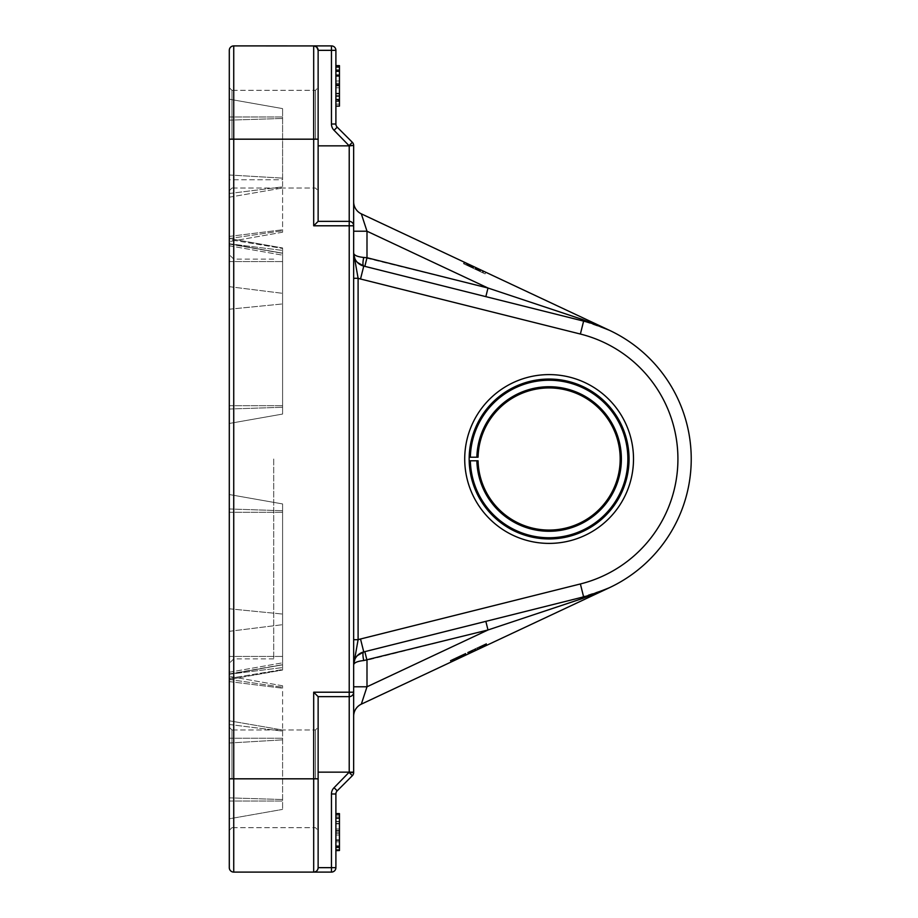 <?xml version="1.0" encoding="UTF-8"?>
<svg xmlns="http://www.w3.org/2000/svg" width="918" height="918" viewBox="0 0 918 918"><rect width="100%" height="100%" fill="white"/><g stroke="black" fill="none" stroke-linecap="round" stroke-linejoin="round"><path stroke-width="0.69" stroke-dasharray="4.59 3.44" d="M478.944 269.054L470.521 265.095L478.944 269.054L478.496 270.81L469.764 266.702L478.186 270.661M471.588 265.6L480.917 269.972L470.28 264.981L473.401 266.45L472.678 268.067L473.734 268.572L469.523 266.587L479.919 271.476L463.429 263.73L478.496 270.81L463.716 263.868L480.16 271.579L472.667 268.067L473.401 266.45L474.491 266.954L473.734 268.572L474.491 266.954L472.013 265.795L471.255 267.402L472.059 265.818L473.47 266.484L472.724 268.09L473.47 266.484L476.671 267.976L477.624 268.435L476.878 270.041L477.681 268.458L468.857 264.315L468.1 265.922L479.919 271.476L468.1 265.922L470.693 267.138L468.1 265.922L468.857 264.315L471.588 265.6L470.831 267.207M472.345 265.956L471.588 267.563M467.182 265.497L467.939 263.891L471.439 265.531L470.704 267.149L471.439 265.531L468.857 264.315L480.676 269.858L466.711 263.305L465.954 264.923M470.521 265.095L469.764 266.702M476.867 270.041L477.612 268.423L479.253 269.192L468.857 264.315L480.676 269.858L470.28 264.981L472.403 265.979L471.691 267.608L467.859 265.807L480.16 271.579L469.523 266.587L471.657 267.586L472.403 265.979L471.313 265.463L480.676 269.858L479.919 271.476L467.859 265.807L483.029 272.933L479.919 271.476L480.676 269.858L468.857 264.315L468.1 265.922L468.857 264.315L477.578 268.412L476.832 270.018M472.013 265.795L480.917 269.972L468.857 264.315L480.917 269.972L476.855 268.067L476.063 269.662M478.358 268.779L468.857 264.315L479.253 269.192L478.496 270.81L474.904 269.112L478.496 270.81L479.253 269.192L478.496 270.81L479.253 269.192L478.358 268.779L477.612 270.385L478.347 268.767L477.337 268.297L476.591 269.903M465.851 262.904L467.985 263.914L465.851 262.904L465.093 264.51M467.514 263.684L466.769 265.302M467.985 263.914L467.239 265.52L467.985 263.914M467.595 263.718L466.837 265.325M466.711 263.305L464.187 262.123L463.429 263.73M465.254 262.628L464.497 264.235M469.901 264.809L469.144 266.415L469.901 264.809L468.616 264.2L480.676 269.858L468.616 264.2L480.676 269.858L468.857 264.315L469.901 264.809L469.121 266.404M479.758 269.433L479.001 271.039M480.194 269.64L479.437 271.246M476.098 267.712L475.352 269.33L476.098 267.712L480.917 269.972L480.16 271.579L480.917 269.972L480.057 269.571L479.311 271.177M480.137 269.605L479.38 271.212M478.037 268.63L477.28 270.236M476.109 269.685L476.855 268.067L476.098 269.674L476.844 268.067L468.857 264.315L468.1 265.922L468.857 264.315L468.1 265.922L468.857 264.315L468.1 265.922L468.857 264.315L468.1 265.922L468.857 264.315L468.1 265.922L468.857 264.315L468.1 265.922L468.857 264.315L468.1 265.922L468.857 264.315L468.1 265.922L468.857 264.315L468.1 265.922L468.857 264.315L468.1 265.922L468.857 264.315L468.1 265.922L468.857 264.315L470.131 264.912L469.35 266.507M469.557 264.648L468.8 266.254M466.378 263.156L465.621 264.763M469.373 266.518L470.131 264.912L464.474 262.261L480.676 269.858L479.919 271.476L480.688 269.869M469.327 264.533L468.57 266.14L469.327 264.533L471.336 265.474L468.616 264.2L480.917 269.972L478.485 268.836L477.739 270.443M478.301 268.744L477.544 270.362M480.057 269.571L477.681 268.458M479.414 269.272L478.657 270.879M483.637 271.258L482.879 272.864L483.637 271.258L485.851 272.29L468.857 264.315L480.917 269.972L480.16 271.579L480.917 269.972L480.16 271.579L480.917 269.972L477.957 268.584L477.199 270.19L477.957 268.584L472.724 266.128L471.967 267.735L472.724 266.128L471.037 265.336L470.326 266.966L471.037 265.336L470.28 264.981L469.523 266.587L470.28 264.981L469.523 266.587L470.28 264.981L469.523 266.587L470.28 264.981L472.059 265.818L471.29 265.451L470.555 267.081M480.183 269.628L479.425 271.235M479.655 269.387L478.898 270.994L479.644 269.376L478.875 270.982L479.632 269.376L476.178 267.746L475.421 269.353L476.178 267.746L472.827 266.174L472.07 267.792L472.827 266.174M477.337 268.297L471.037 265.336L473.998 266.725L473.24 268.331L473.998 266.725L480.917 269.972L480.16 271.579L480.917 269.972L479.919 271.476L480.676 269.858L479.919 271.476L480.676 269.858L479.919 271.476L480.676 269.858L479.919 271.476L480.676 269.858L479.919 271.476L480.676 269.858L479.919 271.476L480.676 269.858L479.919 271.476L480.676 269.858L479.919 271.476L480.676 269.858L479.919 271.476L480.676 269.858L479.919 271.476L480.676 269.858L479.012 269.077L480.676 269.858L479.919 271.476L480.63 269.835L479.884 271.453M477.532 268.389L476.775 269.995L477.532 268.389M478.852 269.008L478.106 270.615M470.383 265.038L469.626 266.645M477.727 270.443L478.485 268.836L468.616 264.2L470.418 265.05L469.672 266.668L470.429 265.05L469.672 266.668L470.418 265.05L479.012 269.077L472.07 265.818L471.313 267.436M477.498 268.366L476.74 269.984M476.304 267.815L475.547 269.422M476.901 268.09L476.144 269.697M477.624 268.435L479.253 269.192L478.381 268.779L477.658 270.408L478.381 268.779L475.65 267.505L477.016 268.148L476.258 269.754L477.016 268.148L479.253 269.192L478.496 270.81L479.253 269.192L478.381 268.779L477.624 270.397M477.326 268.286L476.557 269.892M470.28 266.943L471.037 265.336L470.28 264.981L472.403 265.979L471.313 265.463L468.616 264.2L467.859 265.807L468.616 264.2L467.859 265.807L468.616 264.2L467.859 265.807L468.616 264.2L467.859 265.807L468.616 264.2L468.054 265.899L468.811 264.292L471.932 265.761L471.186 267.368M469.419 264.579L468.662 266.186L469.419 264.579M471.783 265.692L471.026 267.299L471.783 265.692M470.59 265.13L469.832 266.736L470.59 265.13M472.472 266.013L471.714 267.62M471.496 265.554L470.739 267.161M476.144 267.735L475.398 269.341L476.132 267.735M475.834 267.597L475.076 269.203M471.932 265.761L473.86 266.668L473.103 268.274M468.96 264.361L468.214 265.979M468.857 264.315L471.439 265.531L468.857 264.315L468.1 265.922M479.081 269.112L478.335 270.73M479.862 269.479L479.104 271.085M478.599 268.894L477.853 270.5M478.691 268.928L477.934 270.535M478.381 268.779L475.65 267.505L474.904 269.112L475.65 267.505L477.016 268.148M469.729 264.728L468.983 266.335L469.729 264.728M472.127 265.853L471.37 267.459L472.127 265.853M472.403 265.979L471.657 267.586M471.623 265.612L470.865 267.218L471.623 265.612M479.253 269.192L478.496 270.81L479.253 269.192L478.347 268.767M476.671 267.976L475.914 269.594M472.001 265.784L471.244 267.402M471.416 265.52L470.659 267.127M473.413 266.461L472.667 268.067L473.413 266.461M477.085 268.182L476.339 269.789M480.263 269.674L479.506 271.28M479.494 269.307L478.737 270.913M464.474 262.261L463.716 263.868L464.474 262.261M469.798 264.751L469.041 266.369M469.19 264.476L468.432 266.082M471.439 265.531L470.693 267.138M475.65 267.505L474.904 269.112L475.65 267.505M468.811 264.292L468.054 265.899M471.037 265.336L468.662 264.223L467.859 265.807M473.998 266.725L473.24 268.331L473.998 266.725M468.777 264.281L468.019 265.887M471.29 265.451L470.28 264.981L469.523 266.587M470.303 264.992L469.546 266.599M479.012 269.077L478.255 270.695L479.012 269.077M483.775 271.315L483.029 272.933M482.788 270.856L482.042 272.462M480.676 269.858L479.919 271.476M471.726 265.658L470.968 267.264M485.851 272.29L485.094 273.897L482.879 272.864L485.094 273.897L485.851 272.29M353.659 231.221L353.659 201.788L353.659 231.221L366.993 231.221L361.325 213.848L609.506 330.331L583.619 321.116L607.785 329.528M471.508 652.434L487.263 645.044L471.209 652.583L470.75 650.828L477.567 647.638L467.664 652.285L481.502 645.79L470.75 650.828M469.878 653.203L487.056 645.147L468.409 653.891L483.476 646.823L471.003 652.675L470.475 650.954L467.664 652.285L486.46 643.461L470.245 651.069L471.209 652.583L470.452 650.977L471.209 652.583L468.409 653.891L467.664 652.285L486.506 643.438L467.457 652.377L486.299 643.541L467.664 652.285L468.409 653.891L468.111 652.067L468.891 653.662L469.878 653.203L469.132 651.596M471.611 652.388L470.854 650.782M472.104 650.196L473.045 651.723L472.403 650.059L473.16 651.665L487.056 645.147L486.299 643.541L473.045 649.76L486.299 643.541L474.216 649.21L486.299 643.541L487.056 645.147L486.299 643.541L487.056 645.147L486.299 643.541L487.056 645.147L484.256 646.456L483.499 644.849L484.256 646.456L483.499 644.849L484.256 646.456L483.499 644.849L484.256 646.456L483.499 644.849L484.234 646.467L483.614 646.765L482.857 645.147L483.614 646.765L482.283 647.385L481.525 645.779M482.386 645.377L483.143 646.983L477.739 649.519L473.745 651.39L472.988 649.783M473.826 651.355L473.068 649.749L473.791 651.367L472.196 652.113L474.663 650.954L473.883 649.359M477.739 649.519L476.981 647.913M480.768 648.097L480.011 646.49L480.768 648.097M481.675 647.672L480.917 646.065M482.237 647.408L481.48 645.802L482.26 647.397M485.909 645.675L485.152 644.069M479.965 648.464L479.219 646.857M475.581 650.529L474.824 648.923M473.47 651.516L472.713 649.91M481.732 645.675L482.489 647.282L468.409 653.891L487.056 645.147L468.409 653.891L468.995 653.616L468.214 652.021L468.995 653.616L470.062 653.123L469.316 651.505M470.808 652.767L470.05 651.16L470.831 652.755L470.2 653.054L469.442 651.447L474.216 649.21L468.318 651.975L469.442 651.447L470.2 653.054L472.541 651.952L471.783 650.346L472.541 651.952L487.056 645.147L486.299 643.541L487.056 645.147L470.831 652.755M478.324 649.244L477.567 647.638L478.324 649.244M475.685 650.483L474.927 648.877L475.685 650.483M471.439 652.468L470.452 650.977L471.209 652.583L470.452 650.977L471.209 652.583L472.196 652.113L471.416 650.518M471.978 652.216L471.221 650.61M468.409 653.891L467.664 652.285L468.409 653.891L467.664 652.285L468.409 653.891L467.664 652.285L468.409 653.891L467.664 652.285L468.409 653.891L467.664 652.285L468.409 653.891L467.664 652.285L468.409 653.891L485.152 646.031L484.406 644.425L486.506 643.438L484.406 644.425L485.152 646.031L468.409 653.891L467.664 652.285L468.409 653.891L473.114 651.688L468.409 653.891L467.664 652.285L468.409 653.891L487.056 645.147L486.299 643.541L487.056 645.147L486.299 643.541L487.056 645.147L468.409 653.891L467.664 652.285L468.409 653.891M483.476 646.823L482.719 645.216L483.476 646.823M483.396 646.857L482.65 645.251M482.925 647.087L482.168 645.48M484.819 646.192L484.038 644.597M487.263 645.044L485.152 646.031L487.263 645.044L486.506 643.438L487.206 645.067M486.907 645.216L486.104 643.621L486.838 645.251M484.865 646.169L484.119 644.562L471.68 650.403L484.119 644.562L484.865 646.169M472.426 652.01L471.68 650.403L470.991 650.724L471.68 650.403L472.426 652.01M471.737 652.331L470.991 650.724M486.551 645.377L485.794 643.77M470.062 653.123L486.942 645.193L486.184 643.587L487.056 645.147L486.299 643.541L487.056 645.147L474.962 650.816L474.216 649.21L474.962 650.816L469.075 653.582L468.318 651.975L467.732 652.25L468.318 651.975L469.075 653.582L470.2 653.054M483.052 647.018L482.294 645.411M482.547 645.297L483.27 646.915L482.489 645.32M469.58 653.341L468.834 651.734M467.457 652.377L468.203 653.995L467.457 652.377L468.203 653.995L467.732 652.25L468.49 653.857L482.179 647.431L481.422 645.824M468.788 653.719L468.042 652.101M482.868 647.11L482.111 645.503L482.868 647.11M484.165 646.501L483.419 644.895M482.409 647.316L481.663 645.71M481.066 647.959L480.309 646.352M480.447 648.246L479.701 646.639M479.747 648.567L478.989 646.96L479.747 648.567M478.496 649.152L477.75 647.546M477.888 649.439L477.13 647.833M477.808 649.485L477.062 647.867L477.808 649.485M484.015 646.57L483.258 644.964M478.37 649.221L477.612 647.615M481.032 647.97L480.286 646.364M485.932 645.664L485.186 644.057M486.322 645.48L485.576 643.874L486.322 645.48M485.312 645.962L484.555 644.356M475.019 650.793L474.262 649.187L475.019 650.793M475.926 650.369L475.168 648.762M476.534 650.082L475.788 648.475L476.534 650.082M479.334 648.762L478.576 647.156L479.334 648.762M483.534 646.8L482.776 645.193M483.981 646.582L483.235 644.975L474.87 648.9L483.235 644.975L483.981 646.582L482.948 645.113L483.706 646.72L475.627 650.506L483.981 646.582M484.256 646.456L483.499 644.849L484.256 646.456M484.394 646.398L483.637 644.78M473.011 651.734L472.265 650.128M485.794 645.733L485.037 644.126M484.727 646.238L483.97 644.631M482.099 647.465L481.342 645.859M482.179 647.431L481.881 645.606M482.547 647.259L481.789 645.652M469.764 653.26L469.006 651.654M473.183 651.654L472.426 650.047M473.045 651.723L472.288 650.116M475.627 650.506L474.87 648.9L475.627 650.506M473.114 651.688L472.368 650.07L473.114 651.688M468.49 653.857L467.732 652.25L468.49 653.857L469.075 653.582L468.49 653.857M473.917 649.347L474.663 650.954L487.056 645.147L486.299 643.541M472.196 652.113L471.439 650.506M471.003 652.675L470.245 651.069M471.209 652.583L470.452 650.977M457.164 659.17L456.407 657.563L457.164 659.17L456.361 659.549L457.233 659.135L456.487 659.491L455.856 657.827L457.118 657.231L455.73 657.885L461.547 655.154L455.603 657.942L465.369 653.364L455.626 657.931L461.203 655.314L456.2 657.667L456.946 659.273L456.361 659.549L462.638 656.6L457.084 659.216L455.959 657.77L450.164 660.49L461.628 655.108L455.81 657.839L457.451 657.07L458.185 658.688L464.978 655.509L457.061 659.227L466.459 654.809L465.713 653.203M462.638 656.6L461.892 654.993M460.687 657.517L456.785 659.354L461.662 657.058L456.946 659.273L456.2 657.667L456.946 659.273L462.282 656.772L455.971 659.732L458.208 658.688L457.428 657.081L457.807 658.872L461.536 657.116L459.08 658.275L458.3 656.68L459.08 658.275L462.156 656.829L456.659 659.411L461.961 656.921L461.203 655.314L457.623 657.001L461.295 655.268L457.52 657.036L461.203 655.314L460.549 655.624L461.284 657.242L460.687 657.517L459.929 655.911L460.687 657.517M461.88 656.955L461.192 655.326L461.949 656.932L465.128 655.441L451.667 661.752L462.385 656.726L457.967 658.791L462.305 656.76L461.708 657.036L460.951 655.429L461.685 657.047L460.802 655.498L455.73 657.885L456.659 659.411L457.807 658.872L457.084 659.216L461.88 656.955L460.056 657.816L461.054 657.345L460.698 655.555L450.91 660.145L456.625 657.46L457.21 659.147L458.093 658.734L457.348 657.127L458.093 658.734L457.325 657.139L458.093 658.734L456.521 659.468L459.482 658.091L456.889 659.296L456.476 657.529L457.21 659.147L462.282 656.772L456.487 659.491L457.21 659.147L456.453 657.54L457.233 659.147L457.852 658.849L457.095 657.242L457.875 658.837L460.354 657.678L456.521 659.468L457.566 658.986L456.808 657.38L461.616 655.119L455.776 657.862L456.808 657.38L457.738 658.906L459.78 657.942L459.046 656.324L459.815 657.931L461.364 657.196L460.549 655.624L461.284 657.242L460.526 655.636L460.859 657.437L461.685 657.047L460.951 655.429L461.547 655.154L462.259 656.783L461.57 655.142M462.259 656.783L461.628 655.108L462.259 656.783L461.616 655.119L462.259 656.783L461.547 655.154L460.297 655.739L461.065 657.334L460.343 655.716L461.065 657.334L460.32 655.727L459.298 656.209L460.297 655.739L461.054 657.345L460.32 655.727M463.728 656.095L462.993 654.477M456.969 659.262L456.223 657.655M455.844 657.827L456.487 659.491M456.361 659.549L455.603 657.942L456.361 659.549L457.497 659.009L456.269 659.594L455.512 657.976M462.064 656.875L461.318 655.257L462.052 656.875L461.295 655.268L462.029 656.886L461.295 655.268L462.029 656.886L460.629 657.552L459.826 655.957L460.618 655.59L456.854 657.357L460.779 655.509L459.631 656.049L460.377 657.667L459.505 656.106L456.131 657.69L456.567 659.457M456.785 659.354L456.28 657.621L457.095 659.204L456.372 657.586L457.095 659.204L457.738 658.906L457.049 657.265L457.807 658.872L457.221 657.185L464.37 653.823L461.157 655.337L461.915 656.944M460.102 655.831L460.859 657.437L460.102 655.831L460.859 657.437L457.29 659.113L458.656 658.47L457.898 656.863L459.505 656.106L460.285 657.713L459.62 656.06M460.652 655.567L461.536 657.116L459.757 657.954L461.605 657.093L459.734 657.965L460.779 657.483L460.423 655.681L461.054 655.383L461.811 656.99L461.077 655.372L461.823 656.99L461.203 657.277L460.4 655.693L461.157 657.299L460.446 655.67L459.872 655.934L460.388 657.655L459.631 656.049M460.182 657.758L459.872 655.934L460.561 657.575L459.803 655.968L460.584 657.563L459.861 655.945L460.606 657.563L461.605 657.093L457.038 659.227L456.28 657.621L456.854 657.357L457.634 658.952L456.877 657.345L457.612 658.963L457.221 657.185L457.99 658.78L457.221 657.185L457.967 658.791L457.382 659.067L458.518 658.539L457.508 659.009L456.934 657.311L457.715 658.917L457.279 657.15L457.956 658.803L457.221 657.185L457.898 656.863L458.793 658.413L458.036 656.806L458.782 658.413L457.726 656.944L458.507 658.539L457.852 658.849L457.107 657.231L457.91 658.826M463.418 654.27L464.233 655.854L463.452 656.221L464.175 655.888L463.475 654.247L462.901 654.511L464.187 655.877M463.452 656.221L463.074 654.431M450.945 662.096L450.187 660.478L450.945 662.096L451.977 661.614L457.29 659.113L456.854 657.357L456.303 657.609L457.198 657.196L457.967 658.791L457.233 657.173L457.462 659.032M609.403 587.715L582.482 598.49A8.882 2.892 -104.1 0 1 583.619 596.884L609.506 587.669L361.325 704.152L366.993 686.779L353.659 686.779L353.659 639.72L353.659 686.779M457.107 657.231L457.416 659.055L456.659 657.449L459.379 656.163L460.159 657.77M459.734 657.965L459 656.347L459.734 657.965M461.605 657.093L461.123 655.349M461.49 657.139L460.744 655.532L461.49 657.139M458.966 658.321L458.208 656.714L458.966 658.321M459.138 658.24L458.38 656.634M456.946 659.273L456.154 657.678L456.716 659.376M458.564 658.516L457.807 656.909L458.564 658.516M459.929 657.873L459.172 656.267M460.779 657.483L460.021 655.865M458.839 658.39L458.151 656.749M459.964 657.862L459.207 656.244M461.261 657.254L460.503 655.636L461.238 657.254M464.68 655.647L463.923 654.041M464.978 655.509L464.21 653.903M464.783 655.59L464.026 653.983L464.806 655.59M461.456 657.162L460.698 655.555L461.456 657.162M461.731 657.024L461.02 655.406M461.111 657.322L460.354 655.716M458.277 658.654L457.52 657.036L458.289 658.642M457.394 659.067L456.648 657.449L457.371 659.078M456.441 659.514L455.684 657.908L456.441 659.514M457.669 658.929L457.405 657.093L456.303 657.609L457.038 659.227L456.28 657.621L457.29 659.113L456.533 657.506M458.518 658.539L457.772 656.921M456.843 659.319L456.085 657.713L456.843 659.319M456.636 659.422L455.902 657.804M457.084 659.216L456.326 657.598L457.084 659.216M459.161 658.24L458.403 656.622L459.161 658.24M458.874 656.404L459.585 658.034L458.828 656.427M462.133 656.84L461.398 655.222M461.031 657.357L460.251 655.762L461.008 657.368M461.983 656.909L461.249 655.291L461.983 656.909M461.662 657.058L460.87 655.475M463.154 656.359L462.397 654.752L463.154 656.359M460.939 657.403L460.193 655.785L460.939 657.403M457.898 656.863L458.656 658.47L457.852 656.886M459.218 658.206L458.472 656.6L459.218 658.206M458.415 658.585L457.657 656.978M459.413 658.114L458.656 656.508L459.413 658.114M459.436 658.103L458.725 656.473M459.516 658.068L458.771 656.462L459.505 658.068M460.033 657.827L459.275 656.221L460.056 657.816M461.743 655.062L462.488 656.668L461.72 655.073M456.808 659.342L456.051 657.736L456.82 659.331M457.818 658.86L457.072 657.254M459.792 657.942L459.023 656.336M458.093 658.734L457.382 657.104L458.093 658.734M460.492 657.609L459.746 656.003M461.341 657.208L460.595 655.601M458.793 658.401L458.048 656.795M462.385 656.726L461.628 655.108L462.362 656.726M457.807 658.872L457.049 657.265L457.807 658.872M458.392 658.596L457.623 657.001M462.936 656.462L462.179 654.855M463.877 656.026L463.12 654.419M466.023 655.016L465.265 653.409M466.126 654.97L465.369 653.364L466.126 654.97M465.701 655.165L464.944 653.559M465.357 655.326L464.6 653.719M465.185 655.406L464.439 653.8M460.916 657.403L460.17 655.796L460.916 657.403M458.736 658.435L457.979 656.829M459.689 657.988L458.92 656.393M460.515 657.598L459.769 655.991M458.059 658.757L457.302 657.15L458.013 658.768M458.507 658.539L457.749 656.932L458.507 658.539M460.71 657.506L459.952 655.9M459.333 658.16L458.575 656.542M457.738 658.906L456.98 657.299L457.508 659.009M456.131 657.69L457.061 659.227L456.28 657.621M455.971 659.732L455.225 658.126M459.034 658.298L458.277 656.691M460.434 657.632L459.677 656.026M461.134 657.311L460.377 655.704M461.961 656.921L461.203 655.314M462.11 656.852L461.352 655.245M465.128 655.441L464.37 653.823M461.203 657.277L460.446 655.67L461.192 657.288M454.146 660.581L453.389 658.975M451.667 661.752L450.91 660.145M451.736 661.717L450.979 660.111M451.22 659.996L451.977 661.614L451.231 659.996M452.746 661.247L451.989 659.64M455.121 660.134L454.376 658.516M462.087 656.863L461.329 655.257M457.612 658.963L456.854 657.357M457.566 658.986L456.808 657.38M457.095 659.204L456.028 657.747M464.233 655.854L463.475 654.247M463.613 656.14L462.867 654.534M463.659 656.118L462.901 654.511M463.911 656.003L463.165 654.396M458.759 658.424L458.002 656.818M459.861 657.908L459.103 656.301M459.264 658.183L458.507 656.577M455.844 659.79L455.087 658.183M454.49 660.432L453.733 658.814M452.987 661.132L452.23 659.526M452.792 661.224L452.035 659.617M451.14 662.004L450.382 660.398M450.164 660.49L450.922 662.096M453.549 660.868L452.803 659.262M454.089 660.616L453.331 659.009M461.215 657.265L460.469 655.659M461.536 657.116L460.779 655.509L461.364 657.196M469.178 457.221A79.958 79.958 0 0 0 589.597 527.942A79.958 79.958 0 0 0 589.597 390.058A79.958 79.958 0 0 0 469.178 457.221A79.958 79.958 0 0 1 589.597 390.058A79.958 79.958 0 0 1 589.597 527.942A79.958 79.958 0 0 1 469.178 460.779L478.06 460.779A71.076 71.076 0 0 0 585.156 520.254A71.076 71.076 0 0 0 585.156 397.746A71.076 71.076 0 0 0 478.06 457.221L469.178 457.221A79.958 79.958 0 0 1 589.597 390.058A79.958 79.958 0 0 1 589.597 527.942A79.958 79.958 0 0 1 469.178 460.779L470.36 460.779A78.764 78.764 0 0 0 589 526.909A78.764 78.764 0 0 0 589 391.091A78.764 78.764 0 0 0 470.36 457.221L469.178 457.221M282.595 179.756L282.595 108.599L282.595 232.22L282.595 108.599L282.595 179.756L229.293 179.756L229.293 241.618L229.293 99.201L282.595 108.599L229.293 99.201L229.293 179.756L229.293 99.201L282.595 108.599L229.293 99.201L229.293 423.462L282.595 414.064L282.595 247.963L282.595 414.064L282.595 247.963L282.595 414.064L229.293 423.462L229.293 179.756L282.595 179.756M229.293 494.538L282.595 503.936L282.595 670.037L282.595 503.936L282.595 670.037L282.595 503.936L229.293 494.538L229.293 674.237L229.293 494.538L282.595 503.936L229.293 494.538L229.293 679.435L229.293 494.538M282.595 730.017L282.595 809.401L282.595 685.78L282.595 730.017L229.293 720.791L229.293 818.799L282.595 809.401L229.293 818.799L229.293 672.217L229.293 818.799L282.595 809.401L229.293 818.799L229.293 720.791L282.595 730.017M229.293 309.217L229.293 423.462L282.595 414.064L229.293 423.462L229.293 243.786L229.293 309.217L282.595 303.938L229.293 309.217M229.293 239.598L229.293 245.783L229.293 239.598L282.595 248.445L229.293 239.598M353.659 253.242L355.668 260.184L357.458 262.456L363.757 266.082L583.619 321.116L363.712 266.071L357.94 262.927L355.45 259.805L353.659 253.15L353.659 639.72L353.659 253.15L358.1 278.28L358.1 639.72L353.659 664.85A13.322 13.322 0 0 1 353.659 664.781A13.322 13.322 0 0 0 353.659 664.85A13.322 13.322 0 0 1 353.659 664.781L353.671 664.471M318.133 696.647L318.133 867.659L318.133 696.647L349.219 696.647A4.441 4.441 0 0 0 353.659 692.206L353.659 772.153L349.219 772.153L349.219 692.206L353.659 692.206A4.441 4.441 0 0 1 349.219 696.647L318.133 696.647L313.692 692.206L349.219 692.206L349.219 221.353A4.441 4.441 0 0 1 353.659 225.794L353.659 692.206A4.441 4.441 0 0 1 349.219 696.647L318.133 696.647L318.133 867.659L316.825 870.803L313.692 872.1L316.825 870.803L318.133 867.659A4.441 4.441 0 0 1 313.692 872.1L313.692 692.206M318.133 221.353L349.219 221.353L349.219 145.847L353.659 145.847L353.659 225.794L313.692 225.794L318.133 221.353L349.219 221.353A4.441 4.441 0 0 1 353.659 225.794A4.441 4.441 0 0 0 349.219 221.353L318.133 221.353L318.133 87.658L318.133 190.703L318.133 87.658L318.133 139.18L313.692 139.18L313.692 45.9L331.455 45.9L331.455 50.341L318.133 50.341L316.825 47.197L313.692 45.9L233.734 45.9A4.441 4.441 0 0 0 229.293 50.341L229.293 867.659A4.441 4.441 0 0 0 233.734 872.1L331.455 872.1L331.455 867.659L335.896 867.659A4.441 4.441 0 0 1 331.455 872.1M353.659 639.72L358.1 639.72A26.656 26.656 0 0 1 360.522 638.997L363.757 651.918L485.84 621.36L363.757 651.918L357.94 655.073L355.45 658.195L353.659 664.85C354.096 662.647 357.458 661.212 363.757 660.535A8.882 2.1 -104.1 0 1 363.757 651.918L357.458 655.544L354.692 659.721M353.659 278.28L358.1 278.28A26.656 26.656 0 0 0 360.522 279.003L363.757 266.082A8.882 2.1 -75.9 0 1 363.757 257.465L487.997 288.022L582.482 319.51L609.208 330.193M229.293 459L229.293 254.676L229.293 459M337.193 127.154A4.441 4.441 0 0 1 335.896 124.01L335.896 50.341L331.455 50.341L331.455 124.01A8.882 8.882 0 0 0 334.06 130.299L337.193 127.154L352.363 142.324A4.441 4.441 0 0 1 353.659 145.457L349.219 145.457L352.363 142.324M352.363 775.676L349.219 772.543L353.659 772.543A4.441 4.441 0 0 1 352.363 775.676L337.193 790.846A4.441 4.441 0 0 0 335.896 793.99L335.896 867.659M318.133 50.341L318.133 145.847L318.133 50.341A4.441 4.441 0 0 0 313.692 45.9A4.441 4.441 0 0 1 318.133 50.341L318.133 139.18M318.133 778.82L318.133 727.297L318.133 830.342L318.133 727.297L318.133 778.82L229.293 778.82M335.896 849.896L335.896 814.358L335.896 849.896L339.453 849.896L339.453 846.258L335.896 846.258L339.453 846.258L339.453 817.984L335.896 817.984L339.453 817.984L339.453 814.358L335.896 814.358M335.896 847.762L335.896 813.727L335.896 850.527L335.896 847.762L339.453 847.762L339.453 813.727L339.453 847.762M335.896 846.545L335.896 813.6L335.896 846.545L339.453 846.545L339.453 832.121L339.453 846.545M335.896 73.291L335.896 95.61L335.896 73.291L339.453 73.291L339.453 104.101L335.896 104.101L335.896 101.462L335.896 106.121L335.896 65.637L335.896 104.101L335.896 67.106L335.896 104.101L339.453 104.101L339.453 101.462L339.453 106.121L335.896 106.121M335.896 101.106L335.896 67.014L335.896 104.159L335.896 101.106L339.453 101.106L339.453 67.014L339.453 101.106M582.482 598.49L487.997 629.977L485.84 621.36L583.619 596.884L363.757 651.918M363.757 660.535L366.993 660.271L366.993 686.779L487.997 629.977L366.993 660.271L364.836 651.654M607.785 588.461L577.984 598.295M363.757 257.465C357.458 256.788 354.096 255.353 353.659 253.15A13.322 13.322 0 0 0 363.757 266.082L583.619 321.116A8.882 2.892 -75.9 0 1 582.482 319.51M580.394 320.302L485.84 296.64L487.997 288.022L366.993 231.221L366.993 257.728L364.836 266.346M583.619 321.116A142.141 142.141 0 0 1 583.619 596.884A142.141 142.141 0 0 0 583.619 321.116L580.383 334.037L360.522 279.003M549.113 543.399A84.399 84.399 0 0 1 464.738 457.13A84.399 84.399 0 0 1 550.364 374.613A84.399 84.399 0 0 1 633.5 459.62A84.399 84.399 0 0 1 549.113 543.399M361.325 213.848A13.322 13.322 0 0 1 353.659 201.788M231.956 778.82L231.956 729.959L231.956 778.82M315.459 778.82L315.459 729.959L315.459 778.82M231.956 139.18L231.956 90.32L231.956 139.18M315.459 139.18L315.459 90.32L315.459 139.18M335.896 817.984L339.453 817.984M335.896 846.258L339.453 846.258M335.896 841.829L339.453 841.829L335.896 841.829M335.896 846.43L339.453 846.43M335.896 833.452L339.453 833.452M335.896 830.308L339.453 830.308M335.896 816.022L339.453 816.022M335.896 821.667L339.453 821.667L335.896 821.667M335.896 817.812L339.453 817.812M335.896 817.697L335.896 832.121L335.896 817.697L339.453 817.697L339.453 821.38L339.453 817.697M339.453 832.121L339.453 850.642L339.453 813.6L339.453 832.121L335.896 832.121L339.453 832.121M335.896 818.42L339.453 818.42L335.896 818.42M335.896 95.61L339.453 95.61M335.896 71.156L339.453 71.156L339.453 73.291M335.896 97.824L335.896 75.448L335.896 97.824L339.453 97.824L339.453 71.156M335.896 100.016L339.453 100.016L339.453 97.824M335.896 65.637L339.453 65.637L339.453 100.016M335.896 75.448L339.453 75.448M335.896 101.462L339.453 101.462M339.453 67.071L339.453 69.699L339.453 67.071M335.896 69.699L339.453 69.699M335.896 71.627L339.453 71.627M335.896 83.228L335.896 70.525L335.896 83.228L339.453 83.228L339.453 70.525L339.453 83.228M335.896 81.013L339.453 81.013M335.896 70.525L339.453 70.525M335.896 100.624L335.896 85.592L335.896 100.624L339.453 100.624L339.453 85.592L339.453 100.624M335.896 100.165L335.896 71.042L335.896 85.615L339.453 85.592L339.453 71.042L339.453 100.165L339.453 67.106L339.453 104.101L339.453 85.615L335.896 85.592L335.896 100.165L339.453 100.165M335.896 87.807L339.453 87.807M335.896 84.376L339.453 84.376M335.896 84.238L339.453 84.238M335.896 67.014L339.453 67.014M335.896 84.433L339.453 84.433M335.896 84.582L339.453 84.582M335.896 104.159L339.453 104.159M335.896 71.042L339.453 71.042M335.896 67.106L339.453 67.106M233.734 459L233.734 658.883L233.734 459M273.713 459L273.713 658.883L273.713 459M476.867 460.779A72.258 72.258 0 0 0 585.753 521.286A72.258 72.258 0 0 0 585.753 396.714A72.258 72.258 0 0 0 476.867 457.221L470.36 457.221L476.867 457.221A72.258 72.258 0 0 1 585.753 396.714A72.258 72.258 0 0 1 585.753 521.286A72.258 72.258 0 0 1 476.867 460.779L478.06 460.779A71.076 71.076 0 0 0 585.156 520.254A71.076 71.076 0 0 0 585.156 397.746A71.076 71.076 0 0 0 478.06 457.221L476.867 457.221A72.258 72.258 0 0 1 585.753 396.714A72.258 72.258 0 0 1 585.753 521.286A72.258 72.258 0 0 1 476.867 460.779M470.36 457.221A78.764 78.764 0 0 1 589 391.091A78.764 78.764 0 0 1 589 526.909A78.764 78.764 0 0 1 470.36 460.779A78.764 78.764 0 0 0 589 526.909A78.764 78.764 0 0 0 589 391.091A78.764 78.764 0 0 0 470.36 457.221M478.06 457.221A71.076 71.076 0 0 1 585.156 397.746A71.076 71.076 0 0 1 585.156 520.254A71.076 71.076 0 0 1 478.06 460.779M468.364 264.086L467.606 265.692M473.436 266.472L472.69 268.079M476.247 267.781L475.49 269.387M472.713 266.128L471.955 267.735L472.713 266.128M472.609 266.082L471.852 267.689L472.609 266.082M476.614 267.964L475.868 269.571L476.614 267.964M476.637 267.976L475.891 269.582L476.637 267.976M477.635 649.565L476.878 647.959M470.441 652.939L469.683 651.332L470.441 652.939M487.022 645.159L486.276 643.552M471.186 652.595L470.429 650.988M475.444 650.587L474.686 648.98L475.444 650.587M468.26 653.96L467.503 652.354L468.26 653.96M460.561 657.575L459.803 655.968L460.538 657.586M460.262 657.713L459.505 656.106M453.721 660.788L452.964 659.181M229.293 116.976L282.595 116.976L229.293 116.976M229.293 120.143L282.595 118.468L229.293 120.143M229.293 174.982L282.595 178.138L229.293 174.982M229.293 193.514L282.595 186.87L229.293 193.514M229.293 236.419L282.595 229.775L229.293 236.419M229.293 238.554L282.595 230.774L229.293 238.554L282.595 247.963L229.293 238.565M229.293 197.209L282.595 187.983L229.293 197.209M229.293 244.073L282.595 253.322L229.293 244.073M229.293 261.561L282.595 261.561L229.293 261.561M229.293 243.763L282.595 250.419L229.293 243.763L282.595 253.184L229.293 243.786M229.293 286.668L282.595 293.324L229.293 286.668M229.293 409.026L282.595 407.271L229.293 409.026M229.293 405.699L282.595 405.699L229.293 405.699M229.293 512.301L282.595 512.301L229.293 512.301M229.293 656.439L282.595 656.439L229.293 656.439M229.293 673.927L282.595 664.678L229.293 673.927M229.293 678.402L282.595 669.555L229.293 678.402M229.293 674.237L282.595 667.581L229.293 674.237L282.595 664.816L229.293 674.214M229.293 631.332L282.595 624.676L229.293 631.332M229.293 608.783L282.595 614.062L229.293 608.783M229.293 508.974L282.595 510.729L229.293 508.974M229.293 679.446L282.595 687.226L229.293 679.446L282.595 670.037L229.293 679.435M229.293 681.581L282.595 688.225L229.293 681.581M229.293 724.486L282.595 731.13L229.293 724.486M229.293 743.018L282.595 739.862L229.293 743.018M229.293 797.857L282.595 799.532L229.293 797.857M229.293 801.024L282.595 801.024L229.293 801.024M229.293 738.244L282.595 738.244L229.293 738.244M229.293 139.18L233.734 139.18L233.734 45.9A4.441 4.441 0 0 0 229.293 50.341M313.692 225.794L313.692 139.18L233.734 139.18L233.734 872.1M335.896 124.01L331.455 124.01M318.133 145.847L349.219 145.847L334.06 130.299M318.133 867.659L331.455 867.659L331.455 793.99A8.882 8.882 0 0 1 334.06 787.701L349.219 772.153L318.133 772.153M337.193 790.846L334.06 787.701M331.455 793.99L335.896 793.99M360.522 638.997L580.383 583.963L583.619 596.884M580.383 583.963A128.818 128.818 0 0 0 580.383 334.037M335.896 840.498L339.453 840.498M335.896 835.059L339.453 835.059M335.896 823.882L339.453 823.882M335.896 823.4L339.453 823.4M335.896 828.931L339.453 828.931M335.896 830.801L339.453 830.801M335.896 839.752L339.453 839.752M335.896 847.303L339.453 847.303M335.896 821.38L339.453 821.38L335.896 821.38M335.896 845.799L339.453 845.799L335.896 845.799M335.896 85.592L339.453 85.592M335.896 76.114L339.453 76.114M335.896 75.827L339.453 75.827M335.896 93.911L339.453 93.911M335.896 93.188L339.453 93.188M335.896 93.533L339.453 93.533M335.896 76.378L339.453 76.378M335.896 76.056L339.453 76.056M335.896 93.452L339.453 93.452M335.896 96.413L339.453 96.413M335.896 96.333L339.453 96.333M335.896 74.794L339.453 74.794M335.896 74.737L339.453 74.737M462.661 654.626L463.418 656.232M282.595 232.22L229.293 241.618L282.595 232.22M229.293 245.783L282.595 255.181L229.293 245.783M229.293 672.217L282.595 662.819L229.293 672.217M282.595 685.78L229.293 676.382L282.595 685.78M353.728 663.507L353.659 664.85M357.94 262.927L363.712 266.071M231.956 729.959L229.293 727.297L231.956 729.959L315.459 729.959L318.133 727.297L315.459 729.959L231.956 729.959M231.956 827.68L229.293 830.342L231.956 827.68L315.459 827.68L318.133 830.342L315.459 827.68L231.956 827.68M231.956 90.32L229.293 87.658L231.956 90.32L315.459 90.32L318.133 87.658L315.459 90.32L231.956 90.32M231.956 188.041L229.293 190.703L231.956 188.041L315.459 188.041L318.133 190.703L315.459 188.041L231.956 188.041M273.713 259.117L233.734 259.117L229.293 254.676M273.713 658.883L233.734 658.883L229.293 663.324"/><path stroke-width="1.38" d="M464.187 262.123L467.939 263.891M468.616 264.2L476.098 267.712M476.178 267.746L483.637 271.258M607.785 329.528L361.325 213.848L366.993 231.221L353.659 231.221M473.745 651.39L472.862 651.803M484.256 646.456L483.143 646.983M487.056 645.147L475.019 650.793M475.444 650.587L468.203 653.995M471.439 652.468L473.791 651.367M461.961 656.921L457.118 659.193M463.705 656.106L462.052 656.875M466.459 654.809L463.751 656.083M457.29 659.113L456.602 659.434M450.922 662.096L456.716 659.376M353.659 686.779L366.993 686.779L361.325 704.152A13.322 13.322 0 0 0 353.659 716.212A13.322 13.322 0 0 1 361.325 704.152L609.506 587.669L582.482 598.49A8.882 2.892 -104.1 0 1 583.619 596.884A142.141 142.141 0 0 0 583.619 321.116L363.757 266.082A13.322 13.322 0 0 1 353.659 253.15L358.1 278.28A26.656 26.656 0 0 0 360.522 279.003L363.757 266.082L357.458 262.456M469.178 460.779A79.958 79.958 0 0 1 469.178 457.221L478.06 457.221A71.076 71.076 0 0 1 585.156 397.746A71.076 71.076 0 0 1 585.156 520.254A71.076 71.076 0 0 1 478.06 460.779L469.178 460.779A79.958 79.958 0 0 0 589.597 527.942A79.958 79.958 0 0 0 589.597 390.058A79.958 79.958 0 0 0 469.178 457.221L470.36 457.221A78.764 78.764 0 0 1 589 391.091A78.764 78.764 0 0 1 589 526.909A78.764 78.764 0 0 1 470.36 460.779L469.178 460.779M353.659 278.28L358.1 278.28L358.1 639.72L353.659 639.72M357.94 655.073L363.757 651.918A13.322 13.322 0 0 0 353.659 664.781A13.322 13.322 0 0 1 363.757 651.918A13.322 13.322 0 0 0 353.659 664.781L358.1 639.72A26.656 26.656 0 0 1 360.522 638.997L363.757 651.918A8.882 2.1 -104.1 0 0 363.757 660.535L487.997 629.977L582.482 598.49M349.219 696.647L349.219 772.153L353.659 772.153L353.659 145.457L349.219 145.847L349.219 225.794L353.659 225.794A4.441 4.441 0 0 0 349.219 221.353L318.133 221.353L313.692 225.794L349.219 225.794L349.219 696.647A4.441 4.441 0 0 0 353.659 692.206L313.692 692.206L318.133 696.647L349.219 696.647A4.441 4.441 0 0 0 353.659 692.206M233.734 872.1L233.734 45.9A4.441 4.441 0 0 0 229.293 50.341L229.293 867.659A4.441 4.441 0 0 0 233.734 872.1L331.455 872.1A4.441 4.441 0 0 0 335.896 867.659L331.455 867.659L331.455 872.1M233.734 45.9L314.185 45.923L316.825 47.197L318.133 50.341A4.441 4.441 0 0 0 313.692 45.9L313.692 225.794M352.363 142.324L349.219 145.457L353.659 145.457A4.441 4.441 0 0 0 352.363 142.324L337.193 127.154A4.441 4.441 0 0 1 335.896 124.01L335.896 50.341A4.441 4.441 0 0 0 331.455 45.9L331.455 50.341L335.896 50.341A4.441 4.441 0 0 0 331.455 45.9L313.692 45.9M335.896 867.659L335.896 793.99A4.441 4.441 0 0 1 337.193 790.846L352.363 775.676A4.441 4.441 0 0 0 353.659 772.543L349.219 772.543L352.363 775.676M318.133 772.153L349.219 772.153L334.06 787.701A8.882 8.882 0 0 0 331.455 793.99L331.455 867.659L318.133 867.659A4.441 4.441 0 0 1 313.692 872.1L313.692 778.82L229.293 778.82M313.692 872.1A4.441 4.441 0 0 0 318.133 867.659L318.133 696.647M349.219 221.353A4.441 4.441 0 0 1 353.659 225.794M318.133 221.353L318.133 50.341L331.455 50.341L331.455 124.01A8.882 8.882 0 0 0 334.06 130.299L349.219 145.847L318.133 145.847M353.694 663.875L354.784 659.491L353.694 663.898M609.403 587.715L607.785 588.461M485.84 621.36L487.997 629.977L366.993 686.779L366.993 660.271L364.836 651.654M353.659 664.85C354.096 662.647 357.458 661.212 363.757 660.535M357.458 655.544L363.757 651.918L583.619 596.884A142.141 142.141 0 0 0 583.619 321.116A8.882 2.892 -75.9 0 1 582.482 319.51L487.997 288.022L485.84 296.64M354.692 258.279L353.728 254.493L354.692 258.279M353.659 253.242L353.659 253.161C354.096 255.353 357.458 256.788 363.757 257.465A8.882 2.1 -75.9 0 0 363.757 266.082M609.506 330.331L582.482 319.51M363.757 257.465L366.993 257.728L366.993 231.221L487.997 288.022L366.993 257.728L364.836 266.346M549.113 543.399A84.399 84.399 0 0 0 633.5 459.62A84.399 84.399 0 0 0 550.364 374.613A84.399 84.399 0 0 0 464.738 457.13A84.399 84.399 0 0 0 549.113 543.399M353.659 201.788A13.322 13.322 0 0 0 361.325 213.848M335.896 849.896L339.453 849.896L339.453 813.6L335.896 813.6M335.896 846.258L339.453 846.258M335.896 817.984L339.453 817.984M335.896 814.358L339.453 814.358M335.896 813.727L339.453 813.727M335.896 850.527L339.453 850.527L339.453 849.896M335.896 850.642L339.453 850.527M335.896 106.121L339.453 106.121L339.453 65.637L335.896 65.637M335.896 99.5L339.453 99.5M335.896 67.071L339.453 67.071M478.06 460.779L476.867 460.779A72.258 72.258 0 0 0 585.753 521.286A72.258 72.258 0 0 0 585.753 396.714A72.258 72.258 0 0 0 476.867 457.221L478.06 457.221M318.133 139.18L229.293 139.18M313.692 692.206L313.692 778.82L318.133 778.82M337.193 127.154L334.06 130.299M331.455 124.01L335.896 124.01M334.06 787.701L337.193 790.846M335.896 793.99L331.455 793.99M360.522 279.003L580.383 334.037L583.619 321.116M580.383 334.037A128.818 128.818 0 0 1 580.383 583.963L583.619 596.884M580.383 583.963L360.522 638.997M335.896 85.592L339.453 85.592M354.692 659.721L353.728 663.507"/></g></svg>
